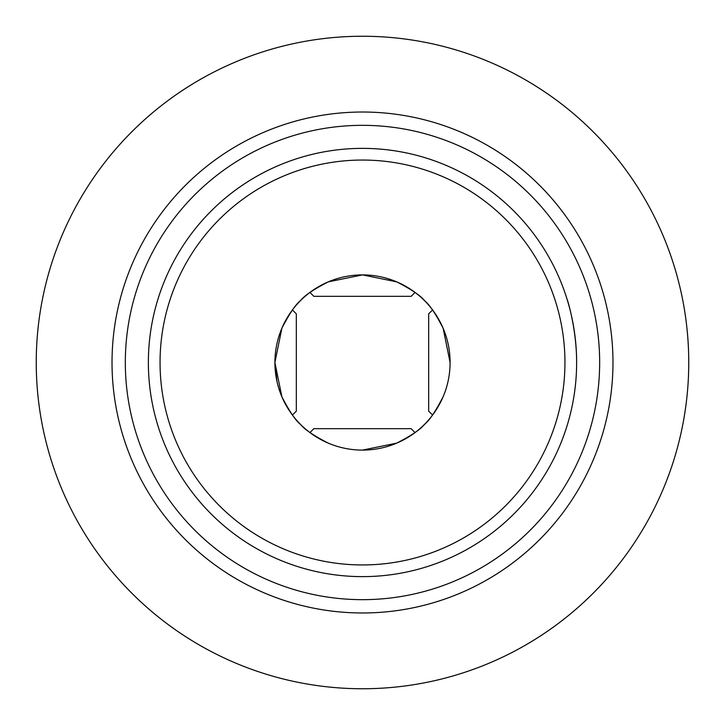 <?xml version="1.0" encoding="UTF-8"?>
<svg xmlns="http://www.w3.org/2000/svg" width="725" height="725" viewBox="0 0 725 725"><rect width="100%" height="100%" fill="white"/><g stroke="black" fill="none" stroke-linecap="round" stroke-linejoin="round"><path stroke-width="1.09" d="M277.004 381.558L274.902 362.5L281.871 328.262L274.902 362.5A87.598 87.598 0 0 1 406.299 286.638A87.598 87.598 0 0 1 406.299 438.362A87.598 87.598 0 0 1 274.902 362.5L281.871 396.738C289.456 411.465 295.682 420.69 300.558 424.442C304.4 429.354 313.635 435.58 328.262 443.129M362.5 450.098L396.738 443.129C411.41 435.58 420.636 429.345 424.442 424.442C429.354 420.6 435.58 411.365 443.129 396.738M450.098 362.5L443.129 328.262C435.58 313.59 429.345 304.364 424.442 300.558C420.654 295.664 411.419 289.438 396.738 281.871L362.591 274.902M362.5 274.902L328.262 281.871C313.535 289.456 304.31 295.682 300.558 300.558C295.664 304.346 289.438 313.581 281.871 328.262M576.629 362.5A214.129 214.129 0 0 1 362.5 576.629A214.129 214.129 0 0 1 148.371 362.5A214.129 214.129 0 0 1 362.5 148.371A214.129 214.129 0 0 1 576.629 362.5C576.683 328.769 567.177 298.627 567.113 299.389M125.325 362.5A237.175 237.175 0 0 1 481.083 157.108A237.175 237.175 0 0 1 481.083 567.893A237.175 237.175 0 0 1 125.325 362.5M160.053 362.5A202.447 202.447 0 0 1 463.728 187.177A202.447 202.447 0 0 1 463.728 537.823A202.447 202.447 0 0 1 160.053 362.5M688.75 362.5A326.25 326.25 0 0 0 199.375 79.958A326.25 326.25 0 0 0 199.375 645.042A326.25 326.25 0 0 0 688.75 362.5M612.978 362.5A250.478 250.478 0 0 0 362.5 112.022A250.478 250.478 0 0 0 112.022 362.5A250.478 250.478 0 0 0 362.5 612.978A250.478 250.478 0 0 0 612.978 362.5M415.017 432.535L411.166 428.683L313.834 428.683L310.001 432.526M415.008 292.465L411.166 296.317L313.834 296.317L309.983 292.465M432.535 309.983L428.683 313.834L428.683 411.166L432.526 414.999M292.465 309.992L296.317 313.834L296.317 411.166L292.465 415.017"/></g></svg>
